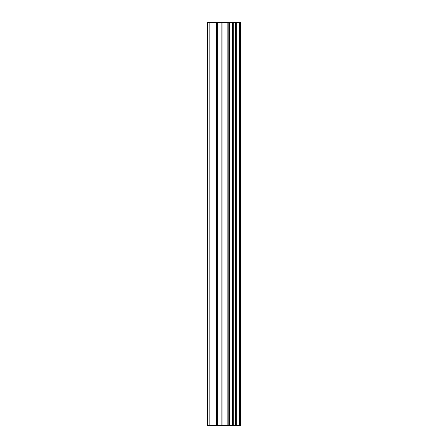 <?xml version="1.0" encoding="UTF-8"?>
<svg xmlns="http://www.w3.org/2000/svg" width="448" height="448" viewBox="0 0 448 448"><rect width="100%" height="100%" fill="white"/><g stroke="black" fill="none" stroke-linecap="round" stroke-linejoin="round"><path stroke-width="0.67" d="M239.31 22.4L240.425 22.4L240.425 425.6L239.31 425.6L239.31 22.4L207.575 22.4L207.575 425.6L209.854 425.6L209.854 22.4M209.854 425.6L239.31 425.6M239.148 425.6L239.148 22.4M236.342 425.6L236.342 22.4M236.158 425.6L236.158 22.4M229.617 425.6L229.617 22.4M229.292 425.6L229.292 22.4M235.911 425.6L235.911 22.4M235.385 425.6L235.385 22.4M233.296 425.6L233.296 22.4M232.77 425.6L232.77 22.4M232.546 425.6L232.546 22.4M232.344 425.6L232.344 22.4M228.2 425.6L228.2 22.4M227.147 425.6L227.147 22.4M222.942 425.6L222.942 22.4M221.889 425.6L221.889 22.4M217.37 425.6L217.37 22.4M216.322 425.6L216.322 22.4"/></g></svg>
